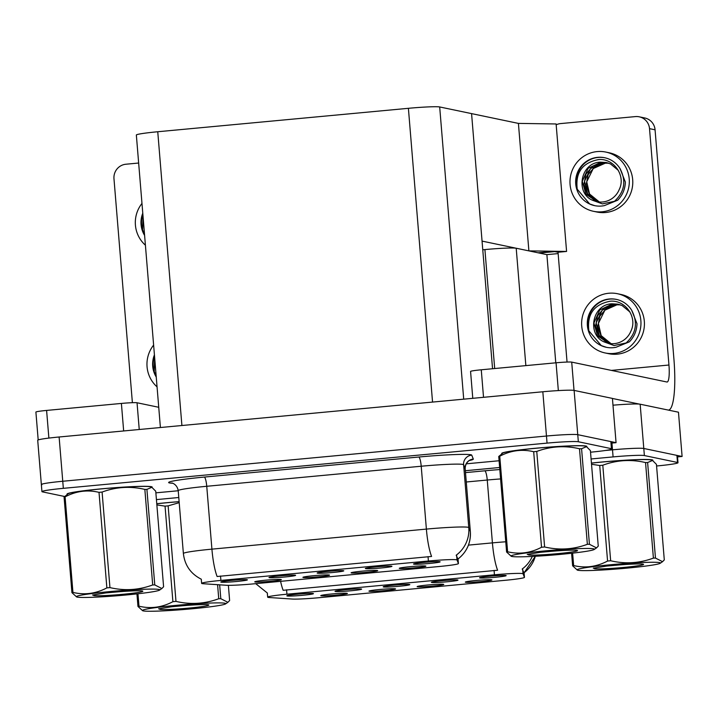 <?xml version="1.0" encoding="UTF-8"?>
<svg xmlns="http://www.w3.org/2000/svg" width="718" height="718" viewBox="0 0 718 718"><rect width="100%" height="100%" fill="white"/><g stroke="black" fill="none" stroke-linecap="round" stroke-linejoin="round"><path stroke-width="1.08" d="M383.457 586.947A13.346 0.772 175.3 0 0 398.068 586.364A13.346 0.772 175.3 0 0 409.798 584.605A13.346 0.772 175.3 0 0 409.547 584.506A13.346 0.772 175.3 0 0 395.394 585.044A13.346 0.772 175.3 0 0 383.206 586.794A13.346 0.772 175.3 0 0 383.457 586.947M417.391 586.75A13.346 0.772 175.3 0 0 432.003 586.166A13.346 0.772 175.3 0 0 443.733 584.407A13.346 0.772 175.3 0 0 443.482 584.308A13.346 0.772 175.3 0 0 429.328 584.856A13.346 0.772 175.3 0 0 417.14 586.597A13.346 0.772 175.3 0 0 417.391 586.75M431.635 582.442A13.346 0.772 175.3 0 0 446.246 581.858A13.346 0.772 175.3 0 0 457.976 580.099A13.346 0.772 175.3 0 0 457.725 580A13.346 0.772 175.3 0 0 443.571 580.548A13.346 0.772 175.3 0 0 431.383 582.289A13.346 0.772 175.3 0 0 431.635 582.442M479.821 577.936A13.346 0.772 175.3 0 0 494.433 577.353A13.346 0.772 175.3 0 0 506.154 575.594A13.346 0.772 175.3 0 0 505.912 575.495A13.346 0.772 175.3 0 0 491.758 576.042A13.346 0.772 175.3 0 0 479.57 577.784A13.346 0.772 175.3 0 0 479.821 577.936M335.279 591.452A13.346 0.772 175.3 0 0 349.89 590.869A13.346 0.772 175.3 0 0 361.612 589.11A13.346 0.772 175.3 0 0 361.369 589.011A13.346 0.772 175.3 0 0 347.216 589.55A13.346 0.772 175.3 0 0 335.028 591.3A13.346 0.772 175.3 0 0 335.279 591.452M287.101 595.958A13.346 0.772 175.3 0 0 301.713 595.375A13.346 0.772 175.3 0 0 313.434 593.615A13.346 0.772 175.3 0 0 313.192 593.517A13.346 0.772 175.3 0 0 299.038 594.055A13.346 0.772 175.3 0 0 286.85 595.805A13.346 0.772 175.3 0 0 287.101 595.958M321.036 595.76A13.346 0.772 175.3 0 0 335.647 595.177A13.346 0.772 175.3 0 0 347.368 593.418A13.346 0.772 175.3 0 0 347.126 593.319A13.346 0.772 175.3 0 0 332.972 593.858A13.346 0.772 175.3 0 0 320.784 595.608A13.346 0.772 175.3 0 0 321.036 595.76M369.214 591.255A13.346 0.772 175.3 0 0 383.825 590.672A13.346 0.772 175.3 0 0 395.546 588.913A13.346 0.772 175.3 0 0 395.304 588.814A13.346 0.772 175.3 0 0 381.15 589.361A13.346 0.772 175.3 0 0 368.962 591.102A13.346 0.772 175.3 0 0 369.214 591.255M465.569 582.244A13.346 0.772 175.3 0 0 480.18 581.661A13.346 0.772 175.3 0 0 491.911 579.902A13.346 0.772 175.3 0 0 491.659 579.803A13.346 0.772 175.3 0 0 477.506 580.35A13.346 0.772 175.3 0 0 465.327 582.092A13.346 0.772 175.3 0 0 465.569 582.244M268.128 597.385A24.026 1.382 175.3 0 0 269.295 597.52L292.163 599.045A24.026 1.382 175.3 0 0 319.151 597.69L505.194 580.306A24.026 1.382 175.3 0 0 524.454 577.353A24.026 1.382 175.3 0 0 524.445 577.335L523.045 573.799A24.026 1.382 175.3 0 0 494.433 574.813L286.931 594.208A24.026 1.382 175.3 0 0 267.661 597.152A24.026 1.382 175.3 0 0 268.128 597.385M482.774 249.783L484.91 249.586A26.692 1.535 -4.7 0 1 516.206 248.231L546.883 254.639L555.777 362.823M677.514 456.899L682.1 456.469L643.795 448.472A26.692 1.535 175.3 0 0 612.508 449.827L605.364 450.491L612.508 449.827A26.692 1.535 175.3 0 1 643.795 448.472L676.903 455.383A26.692 1.535 175.3 0 1 677.415 455.634L677.998 462.715A26.692 1.535 175.3 0 0 677.487 462.464L644.378 455.553A26.692 1.535 175.3 0 0 613.091 456.908L591.093 458.964M682.1 456.469L678.465 412.204L640.16 404.207A26.692 1.535 175.3 0 0 612.984 405.194M558.137 253.589L546.883 254.639M538.078 252.799L553.56 251.354L558.03 252.287M518.414 123.397L528.888 250.878L482.056 241.104L471.573 113.615L518.414 123.397L556.109 123.963L566.583 251.444L528.888 250.878M539.29 253.05L554.772 251.605L557.886 252.26L566.583 251.444M317.419 573.152A13.346 0.772 175.3 0 0 332.03 572.569A13.346 0.772 175.3 0 0 343.76 570.819A13.346 0.772 175.3 0 0 343.509 570.711A13.346 0.772 175.3 0 0 329.356 571.259A13.346 0.772 175.3 0 0 317.168 573A13.346 0.772 175.3 0 0 317.419 573.152M351.353 572.955A13.346 0.772 175.3 0 0 365.965 572.372A13.346 0.772 175.3 0 0 377.695 570.622A13.346 0.772 175.3 0 0 377.444 570.523A13.346 0.772 175.3 0 0 363.29 571.061A13.346 0.772 175.3 0 0 351.102 572.802A13.346 0.772 175.3 0 0 351.353 572.955M365.606 568.647A13.346 0.772 175.3 0 0 380.217 568.064A13.346 0.772 175.3 0 0 391.938 566.314A13.346 0.772 175.3 0 0 391.696 566.215A13.346 0.772 175.3 0 0 377.542 566.753A13.346 0.772 175.3 0 0 365.354 568.494A13.346 0.772 175.3 0 0 365.606 568.647M413.783 564.142A13.346 0.772 175.3 0 0 428.395 563.567A13.346 0.772 175.3 0 0 440.116 561.808A13.346 0.772 175.3 0 0 439.874 561.709A13.346 0.772 175.3 0 0 425.72 562.248A13.346 0.772 175.3 0 0 413.532 563.989A13.346 0.772 175.3 0 0 413.783 564.142M269.241 577.658A13.346 0.772 175.3 0 0 283.852 577.075A13.346 0.772 175.3 0 0 295.583 575.315A13.346 0.772 175.3 0 0 295.331 575.217A13.346 0.772 175.3 0 0 281.178 575.764A13.346 0.772 175.3 0 0 268.99 577.505A13.346 0.772 175.3 0 0 269.241 577.658M221.063 582.163A13.346 0.772 175.3 0 0 235.675 581.58A13.346 0.772 175.3 0 0 247.396 579.821A13.346 0.772 175.3 0 0 247.154 579.722A13.346 0.772 175.3 0 0 233 580.27A13.346 0.772 175.3 0 0 220.812 582.011A13.346 0.772 175.3 0 0 221.063 582.163M254.998 581.966A13.346 0.772 175.3 0 0 269.609 581.383A13.346 0.772 175.3 0 0 281.33 579.632A13.346 0.772 175.3 0 0 281.088 579.525A13.346 0.772 175.3 0 0 266.934 580.072A13.346 0.772 175.3 0 0 254.746 581.813A13.346 0.772 175.3 0 0 254.998 581.966M303.175 577.46A13.346 0.772 175.3 0 0 317.787 576.877A13.346 0.772 175.3 0 0 329.517 575.127A13.346 0.772 175.3 0 0 329.266 575.019A13.346 0.772 175.3 0 0 315.112 575.567A13.346 0.772 175.3 0 0 302.924 577.308A13.346 0.772 175.3 0 0 303.175 577.46M399.54 568.45A13.346 0.772 175.3 0 0 414.151 567.875A13.346 0.772 175.3 0 0 425.873 566.116A13.346 0.772 175.3 0 0 425.63 566.017A13.346 0.772 175.3 0 0 411.477 566.556A13.346 0.772 175.3 0 0 399.289 568.297A13.346 0.772 175.3 0 0 399.54 568.45M202.09 583.59A24.026 1.382 175.3 0 0 203.257 583.725L226.125 585.26A24.026 1.382 175.3 0 0 253.113 583.905L439.156 566.511A24.026 1.382 175.3 0 0 458.416 563.567A24.026 1.382 175.3 0 0 458.407 563.54L457.016 560.004A24.026 1.382 175.3 0 0 428.395 561.018L220.893 580.422A24.026 1.382 175.3 0 0 201.623 583.366A24.026 1.382 175.3 0 0 202.09 583.59M611.485 443.105L616.062 442.674L577.757 434.677A26.692 1.535 175.3 0 0 546.47 436.032L62.753 481.257A26.692 1.535 175.3 0 0 41.348 484.524A26.692 1.535 175.3 0 0 41.868 484.776M616.062 442.674L612.427 398.409L574.122 390.412A26.692 1.535 175.3 0 0 542.826 391.768L59.118 436.993A26.692 1.535 175.3 0 0 37.713 440.26L41.348 484.524A26.692 1.535 175.3 0 1 62.753 481.257L546.47 436.032A26.692 1.535 175.3 0 1 577.757 434.677L610.865 441.588A26.692 1.535 175.3 0 1 611.377 441.848L611.96 448.929A26.692 1.535 175.3 0 0 611.449 448.678L578.34 441.758A26.692 1.535 175.3 0 0 547.053 443.114L63.337 488.339A26.692 1.535 175.3 0 0 41.931 491.606A26.692 1.535 175.3 0 0 42.443 491.866L64.584 496.488M160.401 427.524L136.348 135.02A26.692 1.535 -4.7 0 1 157.754 131.744L408.398 108.31A26.692 1.535 -4.7 0 1 439.685 106.955L471.573 113.615L492.548 368.729M652.662 460.516A42.712 2.459 175.3 0 0 652.877 460.238A42.712 2.459 175.3 0 0 652.061 459.834A42.712 2.459 175.3 0 0 591.435 463.074M280.594 581.338A31.143 5.932 84.7 0 0 283.152 590.295L497.61 570.245A31.143 5.932 -95.3 0 1 492.413 542.88A35.595 2.046 -4.7 0 1 505.759 541.785M532.289 556.423A31.143 31.089 -21.6 0 1 522.228 568.988L523.925 572.82M179.114 501.64A42.712 2.459 175.3 0 0 156.766 503.713A42.263 2.432 -4.7 0 1 179.114 501.658M499.647 467.508L465.336 470.721M178.773 497.511L156.425 499.602M656.575 465.991L656.593 465.991A26.692 1.535 175.3 0 0 677.998 462.715M151.965 487.36A42.712 2.459 175.3 0 0 152.18 487.091A42.712 2.459 175.3 0 0 151.354 486.687A42.712 2.459 175.3 0 0 105.331 488.482A42.712 2.459 175.3 0 0 67.052 494.083A42.712 2.459 175.3 0 0 67.304 494.325M586.633 446.731A42.712 2.459 175.3 0 0 586.839 446.452A42.712 2.459 175.3 0 0 586.023 446.049A42.712 2.459 175.3 0 0 539.999 447.844A42.712 2.459 175.3 0 0 501.711 453.453A42.712 2.459 175.3 0 0 501.963 453.686M201.3 579.211C190.728 573.861 184.759 565.299 183.377 553.506A35.595 2.046 -4.7 0 1 211.918 549.144A31.143 5.932 84.7 0 0 217.114 576.5L431.581 556.45A31.143 5.932 -95.3 0 1 426.384 529.094A35.595 2.046 -4.7 0 1 468.1 527.29A35.595 2.046 -4.7 0 1 468.773 527.586L470.335 531.526A35.595 2.046 -4.7 0 1 470.344 531.562A35.595 2.046 -4.7 0 1 470.344 531.598M458.039 558.927A31.143 31.089 -21.6 0 0 470.335 531.526L465.165 468.675L463.613 464.734L468.773 527.586A31.143 31.089 -21.6 0 1 456.19 555.202L457.896 559.035M155.869 492.835L178.217 490.753M466.206 463.828L499.091 460.75M590.537 452.205L590.555 452.196A26.692 1.535 175.3 0 0 611.96 448.929M123.658 430.953L121.396 403.435L46.598 410.427L48.878 438.088M138.655 163.031L125.928 164.225A13.346 13.077 -78.2 0 0 113.974 178.719L132.39 402.69M38.189 439.928L35.9 412.06A13.346 0.772 -4.7 0 1 46.598 410.427M121.396 403.435A13.346 0.772 -4.7 0 1 137.039 402.753L139.238 429.499M158.741 407.286L137.039 402.753M558.344 390.583L556.055 362.796L481.266 369.788L483.528 397.314M612.427 398.463L639.379 404.099M649.521 128.648A13.346 13.077 -78.2 0 0 639.208 116.81L644.755 117.967A13.346 13.077 101.8 0 1 655.067 129.805L649.521 128.648L668.952 365.022A17.797 3.393 -95.3 0 1 667.148 382.021A17.797 3.393 -95.3 0 1 666.941 382.012L571.707 362.114L574.032 390.395M668.494 410.086L668.368 410.095A53.383 10.169 84.7 0 0 668.494 410.086A53.383 10.169 84.7 0 0 673.924 359.099L655.067 129.805M639.208 116.81A13.346 13.077 -78.2 0 0 635.385 116.594L560.596 123.586A13.346 13.077 -78.2 0 0 556.172 124.815M558.03 252.242L567.049 362.051M472.776 398.319L470.568 371.421A13.346 0.772 -4.7 0 1 481.266 369.788M556.055 362.796A13.346 0.772 -4.7 0 1 571.707 362.114M156.192 376.286L154.226 371.511L154.693 358.085M154.424 354.871A24.466 23.981 -78.2 0 0 156.255 377.058M154.532 356.101A24.466 23.981 -78.2 0 0 154.226 371.511M153.625 345.071A30.255 29.644 -78.2 0 0 157.054 386.858M144.542 234.642L142.577 229.859L143.044 216.441M142.783 213.219A24.466 23.981 -78.2 0 0 144.605 235.414M142.882 214.449A24.466 23.981 -78.2 0 0 142.577 229.859M141.976 203.427A30.255 29.644 -78.2 0 0 145.413 245.206M605.103 352.951L608.577 353.678A30.255 29.644 -78.2 0 0 617.238 354.162A30.255 29.644 -78.2 0 0 644.369 325.73A30.255 29.644 -78.2 0 0 620.944 294.452L617.48 293.725A30.255 29.644 -78.2 0 0 608.819 293.24A30.255 29.644 -78.2 0 0 581.679 321.673A30.255 29.644 -78.2 0 0 605.103 352.951A30.255 29.644 -78.2 0 0 613.764 353.435A30.255 29.644 -78.2 0 0 640.905 325.003A30.255 29.644 -78.2 0 0 617.48 293.725M606.369 347.306L601.289 345.582L588.886 330.872C586.857 314.197 594.019 304.306 610.372 301.201C625.351 299.837 637.772 317.302 630.916 331.088A20.113 19.709 -78.2 0 1 605.31 342.333C586.669 336.123 591.479 304.405 611.951 303.804L617.812 304.154L622.183 305.608L629.955 312.007M609.295 298.993A24.466 23.981 -78.2 0 0 587.342 321.987A24.466 23.981 -78.2 0 0 606.288 347.288A24.466 23.981 -78.2 0 0 613.298 347.683A24.466 23.981 -78.2 0 0 616.044 347.261L629.372 341.84C634.209 336.796 636.758 330.756 637.01 323.71L631.714 310.329A24.466 23.981 -78.2 0 0 616.295 299.388A24.466 23.981 -78.2 0 0 609.295 298.993M616.556 299.442A24.466 23.981 -78.2 0 0 609.806 299.101A24.466 23.981 -78.2 0 0 588.886 330.872M605.31 342.333L614.078 345.546L626.141 342.944C636.211 333.547 638.069 322.678 631.714 310.329M610.767 343.644L608.676 342.8L601.065 336.186L597.789 326.457L599.781 316.243L606.557 308.282L616.349 304.728L619.993 304.737M611.054 343.662L601.199 335.647L598.372 323.432L604.87 310.212L616.906 304.836L620.253 304.827M609.636 343.509L606.477 342.333L598.857 335.719L595.59 325.999L597.582 315.785L604.359 307.825L614.15 304.261L618.907 304.414M609.914 343.545L599.27 335.629L596.182 322.849L602.169 310.23L614.707 304.378L619.185 304.486M608.819 343.366L597.573 335.898L593.939 322.965L599.772 309.97L612.499 303.92L618.117 304.217M593.463 211.298L596.927 212.025A30.255 29.644 -78.2 0 0 605.588 212.51A30.255 29.644 -78.2 0 0 632.729 184.077A30.255 29.644 -78.2 0 0 609.295 152.799L605.83 152.072A30.255 29.644 -78.2 0 0 597.17 151.588A30.255 29.644 -78.2 0 0 570.029 180.021A30.255 29.644 -78.2 0 0 593.463 211.298A30.255 29.644 -78.2 0 0 602.124 211.792A30.255 29.644 -78.2 0 0 629.264 183.359A30.255 29.644 -78.2 0 0 605.83 152.072M594.719 205.653L589.649 203.939L577.245 189.22C575.217 172.544 582.37 162.654 598.722 159.549C613.702 158.184 626.123 175.65 619.266 189.444A20.113 19.709 -78.2 0 1 593.66 200.681C575.028 194.479 579.839 162.762 600.302 162.16L606.171 162.501L610.542 163.955L618.315 170.354M597.645 157.341A24.466 23.981 -78.2 0 0 575.692 180.344A24.466 23.981 -78.2 0 0 594.648 205.644A24.466 23.981 -78.2 0 0 601.648 206.03A24.466 23.981 -78.2 0 0 604.394 205.617L617.722 200.187C622.569 195.143 625.118 189.103 625.369 182.067L620.074 168.685A24.466 23.981 -78.2 0 0 604.646 157.736A24.466 23.981 -78.2 0 0 597.645 157.341M604.906 157.789A24.466 23.981 -78.2 0 0 598.166 157.448A24.466 23.981 -78.2 0 0 577.245 189.22M593.66 200.681L602.438 203.894L614.491 201.291C624.561 191.903 626.428 181.026 620.074 168.685M599.117 201.991L597.035 201.148L589.415 194.533L586.139 184.813L588.141 174.6L594.917 166.639L604.709 163.076L608.343 163.085M599.404 202.018L589.55 194.004L586.732 181.789L593.221 168.559L605.256 163.192L608.613 163.174M597.986 201.857L594.827 200.69L587.216 194.075L583.94 184.355L585.933 174.142L592.718 166.181L602.51 162.618L607.266 162.762M598.274 201.902L587.629 193.977L584.542 181.205L590.528 168.586L603.057 162.735L607.545 162.842M597.17 201.722L585.924 194.255L582.289 181.313L588.123 168.326L600.858 162.268L606.468 162.564M67.546 494.155A42.263 2.432 -4.7 0 1 67.492 494.047A42.263 2.432 -4.7 0 1 105.375 488.509A42.263 2.432 -4.7 0 1 150.924 486.723A42.263 2.432 -4.7 0 1 151.731 487.127A42.263 2.432 -4.7 0 1 151.704 487.235M591.435 463.11A42.263 2.432 -4.7 0 1 651.621 459.879A42.263 2.432 -4.7 0 1 652.438 460.274A42.263 2.432 -4.7 0 1 652.402 460.391M502.205 453.516A42.263 2.432 -4.7 0 1 502.16 453.417A42.263 2.432 -4.7 0 1 540.044 447.87A42.263 2.432 -4.7 0 1 585.592 446.084A42.263 2.432 -4.7 0 1 586.4 446.488A42.263 2.432 -4.7 0 1 586.364 446.596M192.236 608.774A41.815 2.405 175.3 0 0 225.587 603.901A41.815 2.405 175.3 0 0 175.946 605.373A41.815 2.405 175.3 0 0 142.64 610.722A41.815 2.405 175.3 0 0 192.236 608.774M219.663 584.829L220.803 598.704L227.875 602.321L229.625 600.544L228.378 585.332M220.803 598.704A48.043 2.764 175.3 0 0 218.739 598.731L217.581 584.685M179.204 502.663L168.129 505.858L175.982 601.397C190.53 604.798 204.783 603.91 218.739 598.731M175.982 601.397A48.043 2.764 175.3 0 0 174.438 601.54A48.043 2.764 175.3 0 0 172.903 601.684L165.05 506.145L156.865 504.907M179.123 501.685A41.815 2.405 175.3 0 0 167.5 502.681A41.815 2.405 175.3 0 0 156.766 503.776M168.129 505.858A48.043 2.764 175.3 0 0 166.585 506.002A48.043 2.764 175.3 0 0 165.05 506.145M158.884 608.693L159.908 609.367A24.861 1.427 175.3 0 0 188.933 608.083A24.861 1.427 175.3 0 0 208.821 604.96A24.861 1.427 175.3 0 0 184.454 605.606L171.916 606.719L158.597 608.837M137.955 593.777L138.978 606.189A48.043 2.764 175.3 0 0 137.973 606.45L136.941 593.885M138.978 606.189C150.592 608.981 161.9 607.482 172.903 601.684M142.64 610.722L137.973 606.45M126.206 594.98A41.815 2.405 175.3 0 0 159.549 590.115A41.815 2.405 175.3 0 0 109.908 591.578A41.815 2.405 175.3 0 0 76.611 596.927A41.815 2.405 175.3 0 0 126.206 594.98M146.912 489.371L154.774 584.91L161.846 588.536L163.596 586.75L155.734 491.211L151.83 487.298L146.912 489.371A48.043 2.764 175.3 0 0 144.848 489.407C130.299 486.005 116.047 486.894 102.091 492.063A48.043 2.764 175.3 0 0 100.547 492.207A48.043 2.764 175.3 0 0 99.012 492.351C87.399 489.568 76.09 491.067 65.087 496.865A48.043 2.764 175.3 0 0 64.082 497.116L68.12 493.76A41.815 2.405 175.3 0 1 101.471 488.886A41.815 2.405 175.3 0 1 151.067 486.939L151.83 487.298M154.774 584.91A48.043 2.764 175.3 0 0 152.701 584.946L144.848 489.407M102.091 492.063L109.944 587.602C124.492 591.004 138.745 590.124 152.701 584.946M109.944 587.602A48.043 2.764 175.3 0 0 108.4 587.746A48.043 2.764 175.3 0 0 106.865 587.889L99.012 492.351M92.846 594.899L93.87 595.572A24.861 1.427 175.3 0 0 122.904 594.289A24.861 1.427 175.3 0 0 142.783 591.165A24.861 1.427 175.3 0 0 118.425 591.811L105.878 592.924L92.559 595.043M65.087 496.865L72.94 592.404A48.043 2.764 175.3 0 0 71.935 592.655L64.082 497.116M72.94 592.404C84.553 595.186 95.862 593.687 106.865 587.889M76.611 596.927L71.935 592.655M626.904 568.135A41.815 2.405 175.3 0 0 660.246 563.262A41.815 2.405 175.3 0 0 610.614 564.734A41.815 2.405 175.3 0 0 577.308 570.083A41.815 2.405 175.3 0 0 626.904 568.135M647.618 462.527L655.471 558.065L662.543 561.682L664.294 559.905L656.44 464.366L652.527 460.453L647.618 462.527A48.043 2.764 175.3 0 0 645.545 462.563C631.005 459.152 616.753 460.041 602.797 465.219A48.043 2.764 175.3 0 0 601.253 465.363A48.043 2.764 175.3 0 0 599.718 465.506L591.533 464.268M655.471 558.065A48.043 2.764 175.3 0 0 653.398 558.101L645.545 462.563M602.797 465.219L610.65 560.758C625.19 564.16 639.442 563.271 653.398 558.101M610.65 560.758A48.043 2.764 175.3 0 0 609.106 560.902A48.043 2.764 175.3 0 0 607.572 561.045L599.718 465.506M652.527 460.453L651.764 460.094A41.815 2.405 175.3 0 0 602.169 462.042A41.815 2.405 175.3 0 0 591.435 463.137M593.544 568.055L594.567 568.728A24.861 1.427 175.3 0 0 623.601 567.444A24.861 1.427 175.3 0 0 643.49 564.321A24.861 1.427 175.3 0 0 619.122 564.967L606.584 566.08L593.265 568.198M572.623 553.138L573.637 565.551A48.043 2.764 175.3 0 0 572.632 565.811L571.6 553.255M573.637 565.551C585.26 568.342 596.568 566.843 607.572 561.045M577.308 570.083L572.632 565.811M560.866 554.35A41.815 2.405 175.3 0 0 594.208 549.476A41.815 2.405 175.3 0 0 544.576 550.939A41.815 2.405 175.3 0 0 511.27 556.297A41.815 2.405 175.3 0 0 560.866 554.35M581.58 448.732L589.433 544.271L596.505 547.897L598.256 546.12L590.402 450.581L586.489 446.659L581.58 448.732A48.043 2.764 175.3 0 0 579.507 448.768C564.967 445.366 550.715 446.255 536.759 451.434A48.043 2.764 175.3 0 0 535.215 451.577A48.043 2.764 175.3 0 0 533.68 451.721C522.067 448.929 510.758 450.428 499.755 456.226A48.043 2.764 175.3 0 0 498.741 456.477L502.788 453.121A41.815 2.405 175.3 0 1 536.131 448.247A41.815 2.405 175.3 0 1 585.726 446.3L586.498 446.659M589.433 544.271A48.043 2.764 175.3 0 0 587.36 544.307L579.507 448.768M536.759 451.434L544.612 546.972C559.16 550.374 573.404 549.485 587.36 544.307M544.612 546.972A48.043 2.764 175.3 0 0 543.068 547.116A48.043 2.764 175.3 0 0 541.534 547.26L533.68 451.721M527.515 554.26L528.538 554.933A24.861 1.427 175.3 0 0 557.563 553.659A24.861 1.427 175.3 0 0 577.452 550.526A24.861 1.427 175.3 0 0 553.084 551.182L540.546 552.286L527.227 554.404M499.755 456.226L507.608 551.765A48.043 2.764 175.3 0 0 506.594 552.016L498.741 456.477M507.608 551.765C519.222 554.556 530.53 553.048 541.534 547.26M511.27 556.297L506.594 552.016M516.206 248.231L525.854 365.615M611.951 443.06L613.091 456.908M640.16 404.207L644.378 455.553M484.91 249.586L494.693 368.531M524.445 577.335L524.05 572.506L524.454 577.353M523.045 573.799L522.65 568.97M494.433 574.813L494.074 570.397M286.931 594.208L286.563 589.801M59.118 436.993L63.337 488.339M542.826 391.768L547.053 443.114M574.122 390.412L578.34 441.758M157.754 131.744L181.905 425.514M408.398 108.31L432.55 402.08M439.685 106.955L463.711 399.163M458.407 563.54L458.012 558.721M457.016 560.004L456.612 555.176M428.395 561.018L428.036 556.612M220.893 580.422L220.525 576.007M465.497 472.615L484.785 470.811A8.894 1.696 -95.3 0 1 487.253 480.028L466.269 481.993M484.785 470.811A44.489 2.558 -4.7 0 1 499.818 469.554M500.59 478.933A35.595 2.046 175.3 0 0 487.253 480.028L492.413 542.88L468.441 545.124M524.068 572.722A31.143 31.089 -21.6 0 0 535.314 556.262M677.487 462.464L676.903 455.383M172.643 483.268L171.638 483.196A44.489 2.558 -4.7 0 1 204.289 477.075L418.756 457.025A8.894 1.696 -95.3 0 1 421.215 466.233L206.748 486.283A35.595 2.046 175.3 0 0 178.217 490.654C176.987 483.465 170.713 482.631 171.961 483.079M418.756 457.025A44.489 2.558 -4.7 0 1 470.9 454.763A44.489 2.558 -4.7 0 1 471.744 455.14L473.306 459.08A44.489 2.558 -4.7 0 1 469.5 460.498M471.744 455.14A8.894 8.885 158.4 0 0 463.613 464.734A35.595 2.046 175.3 0 0 462.93 464.429A35.595 2.046 175.3 0 0 421.215 466.233L426.384 529.094L211.918 549.144L206.748 486.283A8.894 1.696 -95.3 0 0 204.289 477.075M611.449 448.678L610.865 441.588M465.174 468.746A35.595 2.046 175.3 0 0 465.174 468.71A35.595 2.046 175.3 0 0 465.165 468.675A8.894 8.885 158.4 0 1 473.306 459.08M171.638 483.196A8.894 8.293 93.8 0 1 172.293 483.16M611.395 370.407L668.952 365.022M267.661 597.152L267.32 592.996M458.416 563.567L458.021 558.739M201.623 583.366L201.282 579.202M524.077 572.793L535.341 556.262M267.338 593.005L255.707 583.662M457.537 559.376C466.655 552.348 470.918 543.077 470.344 531.562L465.174 468.71C465.21 461.423 471.259 459.574 470.102 460.22M41.931 491.606L41.348 484.524M183.377 553.506L178.217 490.654M225.587 603.901L227.875 602.321M159.549 590.115L161.846 588.536M660.246 563.262L662.543 561.682M594.208 549.476L596.505 547.897"/></g></svg>
